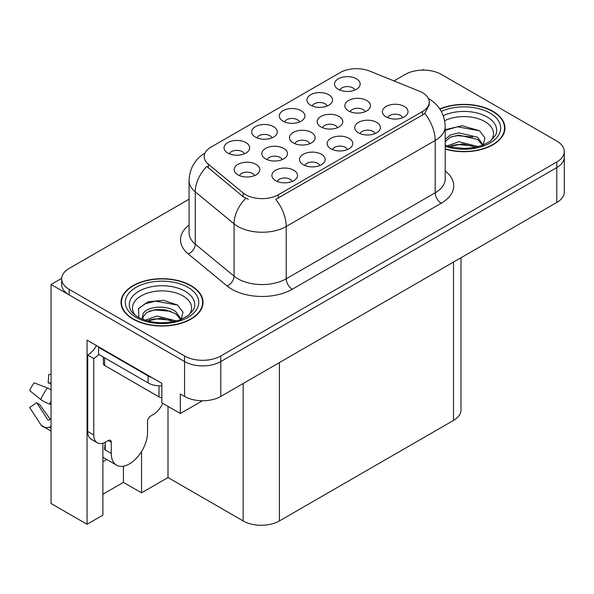<?xml version="1.0" encoding="UTF-8"?>
<svg xmlns="http://www.w3.org/2000/svg" width="594" height="594" viewBox="0 0 594 594"><rect width="100%" height="100%" fill="white"/><g stroke="black" fill="none" stroke-linecap="round" stroke-linejoin="round"><path stroke-width="0.89" d="M282.15 159.638A7.692 4.44 0 0 0 280.086 157.469A7.692 4.44 0 0 0 272.512 156.348A7.692 4.44 0 0 0 267.151 159.638M283.709 148.403A12.816 7.395 0 0 0 267.293 147.579A12.816 7.395 0 0 0 263.045 156.771A12.816 7.395 0 0 0 265.592 158.865A12.816 7.395 0 0 0 286.256 156.771A12.816 7.395 0 0 0 283.709 148.403M354.848 90.043A7.692 4.44 0 0 0 352.784 87.882A7.692 4.44 0 0 0 345.211 86.754A7.692 4.44 0 0 0 339.842 90.043M356.407 78.809A12.816 7.395 0 0 0 339.983 77.985A12.816 7.395 0 0 0 335.744 87.184A12.816 7.395 0 0 0 338.283 89.278A12.816 7.395 0 0 0 358.947 87.184A12.816 7.395 0 0 0 356.407 78.809M254.484 175.609A7.692 4.44 0 0 0 252.42 173.448A7.692 4.44 0 0 0 244.847 172.319A7.692 4.44 0 0 0 239.486 175.609M256.044 164.375A12.816 7.395 0 0 0 239.627 163.55A12.816 7.395 0 0 0 235.38 172.75A12.816 7.395 0 0 0 237.919 174.844A12.816 7.395 0 0 0 258.59 172.75A12.816 7.395 0 0 0 256.044 164.375M402.687 117.664A7.692 4.44 0 0 0 400.623 115.503A7.692 4.44 0 0 0 393.05 114.375A7.692 4.44 0 0 0 387.689 117.664M404.247 106.437A12.816 7.395 0 0 0 387.83 105.606A12.816 7.395 0 0 0 383.583 114.805A12.816 7.395 0 0 0 386.13 116.899A12.816 7.395 0 0 0 406.793 114.805A12.816 7.395 0 0 0 404.247 106.437M244.372 153.824A7.692 4.44 0 0 0 242.307 151.663A7.692 4.44 0 0 0 234.734 150.534A7.692 4.44 0 0 0 229.373 153.824M245.931 142.597A12.816 7.395 0 0 0 229.514 141.766A12.816 7.395 0 0 0 225.267 150.965A12.816 7.395 0 0 0 227.806 153.059A12.816 7.395 0 0 0 248.478 150.965A12.816 7.395 0 0 0 245.931 142.597M337.481 127.688A7.692 4.44 0 0 0 335.424 125.527A7.692 4.44 0 0 0 327.843 124.398A7.692 4.44 0 0 0 322.483 127.688M339.048 116.461A12.816 7.395 0 0 0 322.624 115.63A12.816 7.395 0 0 0 318.377 124.829A12.816 7.395 0 0 0 320.923 126.923A12.816 7.395 0 0 0 341.587 124.829A12.816 7.395 0 0 0 339.048 116.461M347.453 149.554A7.692 4.44 0 0 0 345.389 147.394A7.692 4.44 0 0 0 337.815 146.265A7.692 4.44 0 0 0 332.454 149.554M349.012 138.328A12.816 7.395 0 0 0 332.595 137.504A12.816 7.395 0 0 0 328.348 146.696A12.816 7.395 0 0 0 330.888 148.79A12.816 7.395 0 0 0 351.559 146.696A12.816 7.395 0 0 0 349.012 138.328M365.154 111.717A7.692 4.44 0 0 0 363.09 109.556A7.692 4.44 0 0 0 355.516 108.427A7.692 4.44 0 0 0 350.148 111.717M366.713 100.483A12.816 7.395 0 0 0 350.289 99.658A12.816 7.395 0 0 0 346.05 108.858A12.816 7.395 0 0 0 348.589 110.944A12.816 7.395 0 0 0 369.253 108.858A12.816 7.395 0 0 0 366.713 100.483M271.993 137.882A7.692 4.44 0 0 0 269.928 135.714A7.692 4.44 0 0 0 262.355 134.593A7.692 4.44 0 0 0 256.987 137.882M273.552 126.648A12.816 7.395 0 0 0 257.128 125.824A12.816 7.395 0 0 0 252.888 135.016A12.816 7.395 0 0 0 255.427 137.11A12.816 7.395 0 0 0 276.091 135.016A12.816 7.395 0 0 0 273.552 126.648M319.832 165.503A7.692 4.44 0 0 0 317.768 163.343A7.692 4.44 0 0 0 310.194 162.214A7.692 4.44 0 0 0 304.833 165.503M321.391 154.269A12.816 7.395 0 0 0 304.974 153.445A12.816 7.395 0 0 0 300.727 162.645A12.816 7.395 0 0 0 303.274 164.731A12.816 7.395 0 0 0 323.938 162.645A12.816 7.395 0 0 0 321.391 154.269M375.074 133.613A7.692 4.44 0 0 0 373.01 131.445A7.692 4.44 0 0 0 365.429 130.324A7.692 4.44 0 0 0 360.068 133.613M376.633 122.379A12.816 7.395 0 0 0 360.209 121.555A12.816 7.395 0 0 0 355.969 130.747A12.816 7.395 0 0 0 358.509 132.841A12.816 7.395 0 0 0 379.172 130.747A12.816 7.395 0 0 0 376.633 122.379M292.211 181.445A7.692 4.44 0 0 0 290.154 179.284A7.692 4.44 0 0 0 282.573 178.163A7.692 4.44 0 0 0 277.212 181.445M293.778 170.218A12.816 7.395 0 0 0 277.353 169.394A12.816 7.395 0 0 0 273.106 178.586A12.816 7.395 0 0 0 275.653 180.68A12.816 7.395 0 0 0 296.317 178.586A12.816 7.395 0 0 0 293.778 170.218M309.816 143.659A7.692 4.44 0 0 0 307.751 141.498A7.692 4.44 0 0 0 300.178 140.377A7.692 4.44 0 0 0 294.817 143.659M311.375 132.432A12.816 7.395 0 0 0 294.958 131.608A12.816 7.395 0 0 0 290.711 140.8A12.816 7.395 0 0 0 293.258 142.894A12.816 7.395 0 0 0 313.922 140.8A12.816 7.395 0 0 0 311.375 132.432M327.227 105.984A7.692 4.44 0 0 0 325.163 103.824A7.692 4.44 0 0 0 317.59 102.703A7.692 4.44 0 0 0 312.229 105.984M328.786 94.758A12.816 7.395 0 0 0 312.37 93.934A12.816 7.395 0 0 0 308.123 103.126A12.816 7.395 0 0 0 310.662 105.22A12.816 7.395 0 0 0 331.333 103.126A12.816 7.395 0 0 0 328.786 94.758M299.606 121.933A7.692 4.44 0 0 0 297.542 119.773A7.692 4.44 0 0 0 289.969 118.644A7.692 4.44 0 0 0 284.608 121.933M301.173 110.707A12.816 7.395 0 0 0 284.749 109.875A12.816 7.395 0 0 0 280.502 119.075A12.816 7.395 0 0 0 283.048 121.169A12.816 7.395 0 0 0 303.712 119.075A12.816 7.395 0 0 0 301.173 110.707M422.505 92.686A23.069 13.32 0 0 0 419.423 91.194L369.683 71.087A23.069 13.32 0 0 0 340.147 72.579L210.922 147.186A23.069 13.32 0 0 0 204.165 156.601A23.069 13.32 0 0 0 208.338 164.241L243.169 192.953A23.069 13.32 0 0 0 278.371 194.735L422.505 111.516A23.069 13.32 0 0 0 429.262 102.101A23.069 13.32 0 0 0 422.505 92.686M61.687 278.334L51.054 284.474L184.556 361.553A25.631 14.798 0 0 0 220.805 361.553L556.793 167.567A25.631 14.798 0 0 0 564.3 157.106A25.631 14.798 0 0 1 556.793 167.567L220.805 361.553A25.631 14.798 0 0 1 184.556 361.553L69.179 294.936A25.631 14.798 0 0 1 61.672 284.474L61.672 278.89A25.631 14.798 0 0 0 69.179 289.352L184.556 355.969A25.631 14.798 0 0 0 220.805 355.969L556.793 161.984A25.631 14.798 0 0 0 564.3 151.522A25.631 14.798 0 0 0 556.793 141.06L441.416 74.45A25.631 14.798 0 0 0 405.167 74.45L393.978 80.91M424.257 70.122L423.292 69.565L422.319 70.122M102.888 443.228L102.888 515.146L87.058 524.287L87.058 340.139L161.843 383.316L161.843 402.843L180.331 413.513L180.331 393.985L184.556 396.428A25.631 14.798 0 0 0 220.805 396.428L556.793 202.443A25.631 14.798 0 0 0 564.3 191.981L564.3 151.522M202.42 400.757L180.331 413.513M87.058 524.287L51.054 503.497L51.054 284.474M461.003 257.751L461.003 409.964A25.631 14.798 180 0 1 453.497 420.426L279.395 520.938A25.631 14.798 180 0 1 243.154 520.938L168.005 477.554L168.005 406.4M168.005 477.554L141.543 492.827L141.543 451.514M102.888 494.223L123.426 482.365L141.543 492.827M102.888 461.813A27.339 15.786 120 0 0 106.682 459.466M123.426 482.365L123.426 466.193M445.203 149.109A41.008 23.678 0 0 0 504.952 128.052A41.008 23.678 0 0 0 492.938 111.308A41.008 23.678 0 0 0 439.805 108.917M191.023 285.625A41.008 23.678 0 0 0 146.332 280.494A41.008 23.678 0 0 0 121.02 302.368A41.008 23.678 0 0 0 133.026 319.104A41.008 23.678 0 0 0 177.717 324.235A41.008 23.678 0 0 0 203.029 302.368A41.008 23.678 0 0 0 191.023 285.625M121.443 304.536A41.008 23.678 0 0 0 121.302 305.153M429.262 102.101L429.262 104.93L424.74 113.372L422.505 114.998L275.772 199.376A29.9 17.263 60 0 1 286.226 226.47A34.17 19.728 180 0 1 237.897 226.47A34.17 19.728 180 0 1 234.066 223.841L195.255 191.84A34.17 19.728 180 0 1 189.078 180.524L189.078 232.841A34.17 19.728 0 0 0 195.255 244.156L234.066 276.151A34.17 19.728 0 0 0 237.897 278.786A34.17 19.728 0 0 0 286.226 278.786L435.194 192.783A34.17 19.728 0 0 0 445.203 178.831L445.203 126.515A34.17 19.728 180 0 1 435.194 140.466A29.9 17.263 -120 0 0 424.74 113.372M248.344 199.376L243.169 196.755L206.786 166.469A29.9 19.996 129.5 0 0 195.255 191.84L195.255 244.156A8.546 5.717 -50.5 0 1 188.261 253.957A42.716 24.658 180 0 1 189.078 225.015M189.078 199.205L69.179 268.429A25.631 14.798 0 0 0 61.672 278.89M202.747 305.153A41.008 23.678 0 0 0 202.606 304.536M504.67 130.843A41.008 23.678 0 0 0 504.529 130.227M444.654 120.701A29.566 17.07 180 0 1 484.853 121.562A29.566 17.07 180 0 1 490.689 140.912M482.87 145.738L484.964 137.949L479.544 130.754L462.236 125.735L445.203 129.678M439.968 109.155A40.578 23.426 180 0 1 492.641 111.486A40.578 23.426 180 0 1 504.529 128.052A40.578 23.426 180 0 1 445.203 148.834M447.089 145.909L458.947 141.721L478.378 146.629M449.316 146.577L462.629 143.845L475.853 147.245M445.203 144.684A19.312 11.152 0 0 0 445.53 145.359M445.203 139.449L450.289 135.009L458.947 132.863L477.598 137.221L483.174 145.047M445.203 141.662L450.259 137.236L458.806 135.09L477.598 139.442L482.632 145.263M445.203 130.331L457.425 126.819L479.64 130.821M451.262 136.798L457.425 135.677L472.831 136.999M451.291 145.649L457.425 144.535L472.846 145.864M111.278 442.292L108.264 440.548A4.269 2.465 -60 0 1 110.395 440.34A4.269 2.465 -60 0 1 111.278 442.292L111.278 453.452A25.631 14.798 120 0 0 116.587 465.184A25.631 14.798 120 0 0 129.403 463.914A25.631 14.798 120 0 0 147.527 432.529L147.527 421.369A4.269 2.465 -60 0 1 150.549 416.134L152.962 414.738A17.085 9.868 -60 0 0 162.734 403.356M105.242 449.264L104.633 449.613L105.242 449.962L105.242 442.278M104.633 449.613A25.631 14.798 -60 0 1 105.242 443.911M51.054 419.334A9.4 7.47 -37.9 0 0 49.688 419.683L48.626 420.04A0.854 0.676 142.1 0 1 47.817 419.824L36.717 402.65A11.724 6.764 120 0 0 39.397 404.202L50.408 419.475M51.054 384.459L50.809 384.437A11.724 6.764 120 0 0 48.129 382.885L51.054 383.033M36.717 402.65L29.7 407.514L40.8 424.68A9.4 7.47 -37.9 0 0 41.097 425.104A9.4 7.47 -37.9 0 0 49.696 427.071L50.757 426.715A0.854 0.676 142.1 0 1 51.054 426.67M51.054 389.909A9.4 1.752 37.7 0 0 47.475 387.979L34.192 382.833A19.647 11.345 120 0 0 29.7 390.614L40.8 399.547A9.4 1.752 -157.7 0 0 49.696 404.039L51.054 404.544M51.054 374.495L48.827 374.383L48.129 382.885M108.264 440.548L105.843 441.943A17.085 9.868 -60 0 1 97.305 442.79L91.261 439.3A17.085 9.868 -60 0 1 87.719 431.482L87.719 355.026A17.085 9.868 120 0 0 96.503 345.589M98.738 354.41A17.085 9.868 -60 0 1 93.763 358.516L87.719 355.026M97.305 442.79A17.085 9.868 -60 0 1 93.763 434.971L93.763 358.516M151.997 377.628A17.085 9.868 180 0 1 148.129 375.957L98.597 347.356A17.085 9.868 0 0 0 99.109 347.096M148.129 375.957L148.129 382.93A17.085 9.868 0 0 0 161.843 385.773M98.597 347.356L98.597 354.336L148.129 382.93M135.284 315.228A29.566 17.07 180 0 1 145.018 293.985A29.566 17.07 180 0 1 182.93 295.879A29.566 17.07 180 0 1 188.766 315.228M180.947 320.055L183.041 312.258L177.621 305.064L163.513 300.252L148.092 301.811L138.528 308.524L138.833 317.107M190.719 285.796A40.578 23.426 180 0 1 202.606 302.368A40.578 23.426 180 0 1 177.554 324.012A40.578 23.426 180 0 1 133.331 318.933A40.578 23.426 180 0 1 121.443 302.368A40.578 23.426 180 0 1 146.495 280.717A40.578 23.426 180 0 1 190.719 285.796M145.166 320.218L157.024 316.03L176.455 320.946M147.394 320.894L160.707 318.154L173.931 321.554M142.003 319.037L142.924 314.679A19.312 11.152 0 0 0 142.716 316.312A19.312 11.152 0 0 0 143.607 319.676M142.924 314.679C144.312 306.987 165.436 303.935 175.683 311.538L181.252 319.364M142.805 317.389L146.673 312.459L155.361 309.571L165.347 309.778L175.683 313.751L180.71 319.572M103.386 357.098L103.386 363.751A4.269 2.465 0 0 0 104.633 365.488L159.006 396.881A4.269 2.465 0 0 0 161.843 397.601M138.305 308.91L145.003 303.786L155.509 301.128L177.725 305.13M149.346 311.108L155.509 309.986L170.909 311.308M149.369 319.958L155.509 318.844L170.923 320.173M556.793 202.443L556.793 161.984M220.805 396.428L220.805 355.969M184.556 396.428L184.556 355.969M279.395 520.938L279.395 362.6M453.497 420.426L453.497 262.08M243.154 520.938L243.154 383.524M208.338 164.241L208.338 168.043M243.169 192.953L243.169 196.755M278.371 194.735L278.371 198.21M422.505 111.516L422.505 114.998M292.263 289.248A8.546 4.93 60 0 1 286.226 278.786L286.226 226.47L435.194 140.466L435.194 192.783A8.546 4.93 60 0 0 441.231 203.245L292.263 289.248A42.716 24.658 180 0 1 231.86 289.248A42.716 24.658 180 0 1 227.071 285.959L188.261 253.957M245.716 198.344A29.9 19.996 129.5 0 0 234.066 223.841L234.066 276.151A8.546 5.717 -50.5 0 1 227.071 285.959M445.203 171.013A42.716 24.658 180 0 1 441.231 203.245M69.179 289.352L69.179 294.936M443.265 115.674A32.737 18.897 180 0 1 487.095 116.959A32.737 18.897 180 0 1 495.522 135.306L490.421 141.112L482.632 145.263L474.027 147.602L463.966 148.478L451.128 147.037L445.203 145.24M441.297 111.353A36.731 21.206 180 0 1 489.924 113.053A36.731 21.206 180 0 1 492.953 141.06A36.731 21.206 180 0 1 445.203 146.295M111.278 453.452L105.242 449.962M47.475 387.979A29.225 16.87 120 0 0 40.8 399.547M49.696 427.071A26.775 15.459 120 0 0 51.054 428.497M51.054 401.032A26.775 15.459 120 0 0 49.696 404.039M51.054 403.727A25.913 14.961 120 0 0 50.757 404.425M93.763 434.971L87.719 431.482M130.45 309.623A32.737 18.897 180 0 1 145.582 288.29A32.737 18.897 180 0 1 185.172 291.268A32.737 18.897 180 0 1 193.599 309.623L188.498 315.421L180.71 319.572C165.31 324.473 151.136 323.671 138.187 317.151C134.096 314.642 131.519 312.132 130.45 309.623M188.001 287.37A36.731 21.206 180 0 1 188.001 317.359A36.731 21.206 180 0 1 136.048 317.359A36.731 21.206 180 0 1 136.048 287.37A36.731 21.206 180 0 1 188.001 287.37M159.006 396.881L159.006 385.796M104.633 365.488L104.633 357.818M445.203 126.515C444.624 114.226 439.218 105.019 429.002 98.879L428.43 98.559M205.279 152.881C195.055 159.021 189.657 168.236 189.078 180.524M504.529 128.052L504.529 131.46M116.587 465.184L102.888 457.269M51.054 431.207L41.097 425.104M202.606 302.368L202.606 305.776M121.443 302.368L121.443 305.776"/></g></svg>
